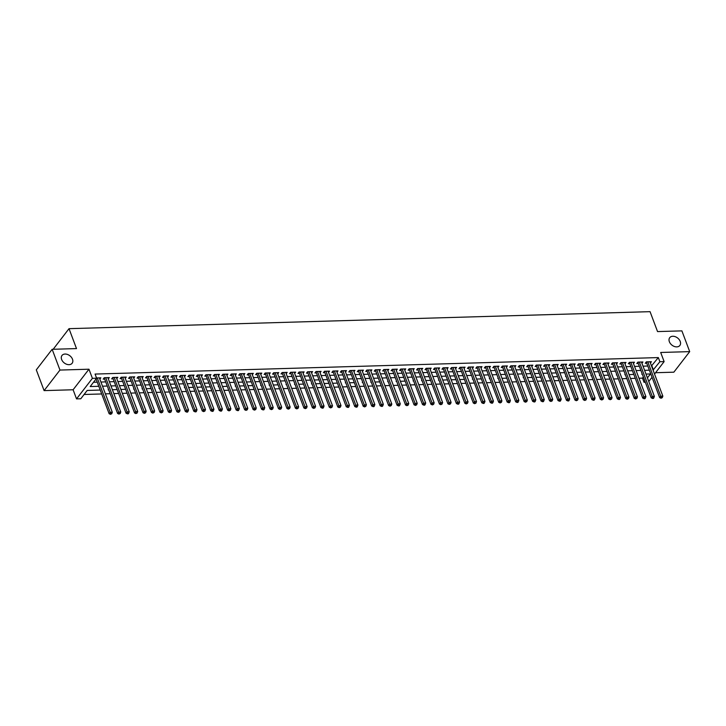 <?xml version="1.0" encoding="UTF-8"?>
<svg xmlns="http://www.w3.org/2000/svg" width="726" height="726" viewBox="0 0 726 726"><rect width="100%" height="100%" fill="white"/><g stroke="black" fill="none" stroke-linecap="round" stroke-linejoin="round"><path stroke-width="1.09" d="M72.491 359.198A6.398 4.556 -142.4 0 1 72.128 363.263A6.398 4.556 -142.4 0 1 66.638 364.261A6.398 4.556 -142.4 0 1 61.646 359.515A6.398 4.556 -142.4 0 1 62 355.45A6.398 4.556 -142.4 0 1 67.5 354.46A6.398 4.556 -142.4 0 1 72.491 359.198M680.208 341.411A6.398 4.556 -142.4 0 1 679.854 345.476A6.398 4.556 -142.4 0 1 674.354 346.474A6.398 4.556 -142.4 0 1 669.372 341.728A6.398 4.556 -142.4 0 1 669.726 337.663A6.398 4.556 -142.4 0 1 675.216 336.673A6.398 4.556 -142.4 0 1 680.208 341.411M100.224 390.053L87.202 390.434L80.777 398.774L76.539 398.892L92.402 378.337L96.631 378.219L90.206 386.55L98.809 386.296M73.108 389.762L88.962 369.207L59.959 370.06L52.154 349.306L36.3 369.861L44.105 390.615L73.108 389.762L76.539 398.892M53.179 349.27L69.015 328.669L650.06 311.663L657.547 331.582L681.895 330.875L689.7 351.629L660.687 352.473L664.127 361.612L654.534 374.035M655.551 372.719L673.846 372.184L689.7 351.629M645.332 382.248L644.035 382.284L644.915 381.141M638.989 378.237L642.474 378.137L644.035 382.284M84.089 394.472L101.685 393.964M105.379 393.855L110.161 393.71M113.855 393.601L118.628 393.465M122.322 393.356L127.095 393.22M130.789 393.111L135.571 392.966M139.265 392.866L144.038 392.721M147.732 392.612L152.505 392.476M156.199 392.367L160.981 392.231M164.675 392.122L169.448 391.976M173.142 391.868L177.915 391.731M181.609 391.623L186.391 391.486M190.085 391.378L194.858 391.232M198.552 391.123L203.325 390.987M207.019 390.878L211.801 390.742M215.495 390.633L220.268 390.488M223.962 390.379L228.735 390.243M232.429 390.134L237.211 389.998M240.905 389.889L245.678 389.744M249.372 389.635L254.145 389.499M257.839 389.39L262.621 389.254M266.315 389.145L271.088 389M274.782 388.9L279.555 388.755M283.249 388.646L288.031 388.51M291.725 388.401L296.498 388.256M300.192 388.156L304.965 388.011M308.659 387.902L313.441 387.766M317.135 387.657L321.908 387.521M325.602 387.412L330.375 387.267M334.069 387.158L338.851 387.022M342.545 386.913L347.318 386.776M351.012 386.668L355.785 386.522M359.479 386.413L364.261 386.277M367.955 386.168L372.728 386.032M376.422 385.923L381.195 385.778M384.889 385.669L389.671 385.533M393.365 385.424L398.138 385.288M401.832 385.179L406.605 385.034M410.299 384.925L415.081 384.789M418.775 384.68L423.548 384.544M427.242 384.435L432.015 384.29M435.709 384.19L440.491 384.045M444.185 383.936L448.958 383.8M452.652 383.691L457.425 383.555M461.119 383.446L465.901 383.301M469.595 383.192L474.368 383.056M478.062 382.947L482.835 382.811M486.529 382.702L491.311 382.557M495.005 382.448L499.778 382.312M503.472 382.203L508.245 382.067M511.939 381.958L516.721 381.812M520.415 381.704L525.188 381.567M528.882 381.459L533.655 381.322M537.349 381.214L542.131 381.068M545.825 380.959L550.598 380.823M554.292 380.714L559.065 380.578M562.759 380.469L567.541 380.324M571.235 380.224L576.008 380.079M579.702 379.97L584.475 379.834M588.169 379.725L592.951 379.58M596.645 379.48L601.418 379.335M605.112 379.226L609.885 379.09M613.579 378.981L618.361 378.845M622.055 378.736L626.828 378.591M630.522 378.482L635.295 378.346M59.959 370.06L44.105 390.615M99.852 379.135L100.86 377.829L96.54 377.956M108.319 378.89L109.327 377.584L104.245 377.729L103.174 379.117L104.662 379.081M116.795 378.645L117.803 377.339L112.721 377.484L111.65 378.872L113.129 378.827M125.262 378.391L126.27 377.084L121.188 377.239L120.117 378.627L121.596 378.582M133.729 378.146L134.737 376.839L129.655 376.985L128.584 378.382L130.072 378.337M142.205 377.901L143.213 376.594L138.131 376.74L137.06 378.128L138.539 378.083M150.672 377.647L151.68 376.34L146.598 376.495L145.527 377.883L147.006 377.838M159.139 377.402L160.147 376.095L155.065 376.25L153.994 377.638L155.482 377.593M167.615 377.157L168.623 375.85L163.541 375.995L162.47 377.384L163.949 377.339M176.082 376.903L177.09 375.605L172.008 375.75L170.937 377.139L172.416 377.093M184.549 376.658L185.557 375.351L180.475 375.505L179.404 376.894L180.892 376.848M193.025 376.413L194.033 375.106L188.951 375.251L187.88 376.64L189.359 376.603M201.492 376.168L202.5 374.861L197.418 375.006L196.347 376.395L197.826 376.349M209.959 375.914L210.967 374.607L205.885 374.761L204.814 376.15L206.302 376.104M218.435 375.669L219.443 374.362L214.361 374.507L213.29 375.896L214.769 375.859M226.902 375.424L227.91 374.117L222.828 374.262L221.757 375.651L223.236 375.605M235.369 375.17L236.377 373.863L231.295 374.017L230.224 375.406L231.712 375.36M243.845 374.925L244.853 373.618L239.771 373.763L238.7 375.151L240.179 375.115M252.312 374.68L253.32 373.373L248.238 373.518L247.167 374.906L248.646 374.861M260.779 374.425L261.787 373.119L256.705 373.273L255.634 374.661L257.122 374.616M269.255 374.18L270.263 372.874L265.181 373.019L264.11 374.407L265.589 374.371M277.722 373.935L278.73 372.629L273.648 372.774L272.577 374.162L274.056 374.117M286.189 373.681L287.197 372.374L282.115 372.529L281.044 373.917L282.532 373.872M294.665 373.436L295.673 372.129L290.591 372.284L289.52 373.672L290.999 373.627M303.132 373.191L304.14 371.884L299.058 372.03L297.987 373.418L299.466 373.373M311.599 372.937L312.607 371.63L307.525 371.785L306.454 373.173L307.942 373.128M320.075 372.692L321.083 371.385L316.001 371.54L314.93 372.928L316.409 372.883M328.542 372.447L329.55 371.14L324.468 371.285L323.397 372.674L324.876 372.638M337.009 372.193L338.017 370.895L332.935 371.04L331.864 372.429L333.352 372.384M345.485 371.948L346.493 370.641L341.411 370.795L340.34 372.184L341.819 372.139M353.952 371.703L354.96 370.396L349.878 370.541L348.807 371.93L350.286 371.894M362.419 371.458L363.427 370.151L358.345 370.296L357.274 371.685L358.762 371.639M370.895 371.204L371.903 369.897L366.821 370.051L365.75 371.44L367.229 371.394M379.362 370.959L380.37 369.652L375.288 369.797L374.217 371.186L375.696 371.149M387.829 370.714L388.837 369.407L383.755 369.552L382.684 370.941L384.172 370.895M396.305 370.46L397.313 369.153L392.231 369.307L391.16 370.696L392.639 370.65M404.772 370.215L405.78 368.908L400.698 369.053L399.627 370.441L401.106 370.405M413.239 369.97L414.247 368.663L409.165 368.808L408.094 370.196L409.582 370.151M421.715 369.715L422.723 368.409L417.641 368.563L416.57 369.951L418.049 369.906M430.182 369.47L431.19 368.164L426.108 368.309L425.037 369.706L426.516 369.661M438.649 369.225L439.657 367.919L434.575 368.064L433.504 369.452L434.992 369.407M447.125 368.971L448.133 367.665L443.051 367.819L441.98 369.207L443.459 369.162M455.592 368.726L456.6 367.42L451.518 367.574L450.447 368.962L451.926 368.917M464.059 368.481L465.067 367.175L459.985 367.32L458.914 368.708L460.402 368.663M472.535 368.227L473.543 366.929L468.461 367.075L467.39 368.463L468.869 368.418M481.002 367.982L482.01 366.675L476.928 366.83L475.857 368.218L477.336 368.173M489.469 367.737L490.477 366.43L485.395 366.576L484.324 367.964L485.812 367.928M497.945 367.492L498.953 366.185L493.871 366.331L492.8 367.719L494.279 367.674M506.412 367.238L507.42 365.931L502.338 366.085L501.267 367.474L502.746 367.429M514.879 366.993L515.887 365.686L510.805 365.831L509.734 367.22L511.222 367.184M523.355 366.748L524.363 365.441L519.281 365.586L518.21 366.975L519.689 366.929M531.822 366.494L532.83 365.187L527.748 365.341L526.677 366.73L528.156 366.684M540.289 366.249L541.297 364.942L536.215 365.087L535.144 366.476L536.632 366.439M548.765 366.004L549.773 364.697L544.691 364.842L543.62 366.231L545.099 366.185M557.232 365.75L558.24 364.443L553.158 364.597L552.087 365.986L553.566 365.94M565.699 365.505L566.707 364.198L561.625 364.343L560.554 365.732L562.042 365.695M574.175 365.26L575.183 363.953L570.101 364.098L569.03 365.487L570.509 365.441M582.642 365.006L583.65 363.699L578.568 363.853L577.497 365.242L578.976 365.196M591.109 364.761L592.117 363.454L587.035 363.608L585.964 364.996L587.452 364.951M599.585 364.516L600.593 363.209L595.511 363.354L594.44 364.742L595.919 364.697M608.052 364.261L609.06 362.964L603.978 363.109L602.907 364.497L604.386 364.452M616.519 364.016L617.527 362.71L612.445 362.864L611.374 364.252L612.862 364.207M624.995 363.771L626.003 362.465L620.921 362.61L619.85 363.998L621.329 363.962M633.462 363.526L634.47 362.22L629.388 362.365L628.317 363.753L629.796 363.708M641.929 363.272L642.937 361.965L637.855 362.12L636.784 363.508L638.272 363.463M641.766 374.208L642.301 374.189M633.299 374.471L629.061 374.589M624.841 374.707L625.358 374.689M616.356 374.961L616.891 374.934M607.88 375.197L603.651 375.333M599.413 375.451L599.948 375.433M590.946 375.696L591.481 375.678M582.47 375.941L578.241 376.077M574.021 376.186L569.765 376.322M565.536 376.44L566.071 376.422M557.06 376.685L552.831 376.821M548.611 376.93L549.128 376.921M540.126 377.184L535.888 377.32M531.65 377.429L527.421 377.565M523.183 377.674L523.718 377.665M514.716 377.928L515.251 377.91M506.249 378.182L502.011 378.31M497.791 378.418L498.308 378.409M489.306 378.682L489.841 378.654M480.83 378.918L476.601 379.054M472.363 379.163L472.898 379.154M463.896 379.417L459.658 379.553M455.42 379.662L451.191 379.798M446.971 379.907L442.715 380.043M438.486 380.161L439.021 380.143M430.01 380.406L425.781 380.542M421.561 380.651L422.078 380.633M413.076 380.914L413.611 380.887M404.6 381.15L400.371 381.286M396.133 381.395L396.668 381.377M387.666 381.64L388.201 381.631M379.199 381.903L374.961 382.03M370.741 382.139L371.258 382.121M362.256 382.402L362.791 382.375M353.78 382.638L349.551 382.774M345.331 382.883L345.848 382.865M336.846 383.128L332.608 383.264M328.37 383.382L324.141 383.519M319.921 383.627L315.665 383.764M311.436 383.873L311.971 383.863M302.96 384.127L298.731 384.263M294.511 384.372L295.028 384.353M286.026 384.626L286.561 384.599M277.55 384.862L273.321 384.998M269.083 385.116L269.618 385.098M260.616 385.361L261.151 385.343M252.149 385.624L247.911 385.742M243.691 385.86L239.435 385.996M235.206 386.105L235.741 386.087M226.73 386.35L222.501 386.486M218.281 386.604L218.798 386.586M209.796 386.849L205.558 386.985M201.32 387.094L197.091 387.23M192.871 387.348L188.615 387.484M184.386 387.593L184.921 387.575M175.919 387.856L171.681 387.974M167.461 388.092L167.978 388.074M158.976 388.346L159.511 388.319M150.5 388.582L146.271 388.719M142.033 388.837L142.568 388.818M133.566 389.082L134.101 389.063M125.09 389.327L120.861 389.463M116.641 389.572L112.385 389.708M108.156 389.826L108.691 389.808M99.68 390.071L94.607 390.234M642.474 378.137L643.354 376.994M91.231 390.316L87.193 390.452M651.494 365.922L658.328 357.582L95.07 374.062L96.631 378.219M93.518 382.257L97.248 382.148M100.941 382.039L105.715 381.894M109.408 381.785L114.191 381.649M117.884 381.54L122.658 381.404M126.351 381.295L131.125 381.15M134.818 381.05L139.601 380.905M143.294 380.796L148.068 380.66M151.761 380.551L156.535 380.406M160.228 380.306L165.011 380.161M168.704 380.052L173.478 379.916M177.171 379.807L181.945 379.671M185.638 379.562L190.421 379.417M194.114 379.308L198.888 379.172M202.581 379.063L207.355 378.927M211.048 378.818L215.831 378.673M219.524 378.564L224.298 378.428M227.991 378.319L232.765 378.182M236.458 378.074L241.241 377.928M244.934 377.819L249.708 377.683M253.401 377.574L258.175 377.438M261.868 377.329L266.651 377.184M270.344 377.084L275.118 376.939M278.811 376.83L283.585 376.694M287.278 376.585L292.061 376.44M295.754 376.34L300.528 376.195M304.221 376.086L308.995 375.95M312.688 375.841L317.471 375.705M321.164 375.596L325.938 375.451M329.631 375.342L334.405 375.206M338.098 375.097L342.881 374.961M346.574 374.852L351.348 374.707M355.041 374.598L359.815 374.462M363.508 374.353L368.291 374.217M371.984 374.108L376.758 373.963M380.451 373.854L385.225 373.718M388.918 373.609L393.701 373.473M397.394 373.364L402.168 373.218M405.861 373.11L410.635 372.973M414.328 372.865L419.111 372.728M422.804 372.62L427.578 372.474M431.271 372.374L436.045 372.229M439.738 372.12L444.521 371.984M448.214 371.875L452.988 371.739M456.681 371.63L461.455 371.485M465.148 371.376L469.931 371.24M473.624 371.131L478.398 370.995M482.091 370.886L486.865 370.741M490.558 370.632L495.341 370.496M499.034 370.387L503.808 370.251M507.501 370.142L512.275 369.997M515.968 369.888L520.751 369.752M524.444 369.643L529.218 369.507M532.911 369.398L537.685 369.253M541.378 369.144L546.161 369.008M549.854 368.899L554.628 368.763M558.321 368.654L563.095 368.509M566.788 368.409L571.571 368.264M575.264 368.155L580.038 368.018M583.731 367.91L588.505 367.764M592.198 367.665L596.981 367.519M600.674 367.41L605.448 367.274M609.141 367.165L613.915 367.029M617.608 366.92L622.391 366.775M626.084 366.666L630.858 366.53M634.551 366.421L639.325 366.285M643.018 366.176L647.801 366.031M650.405 363.027L651.413 361.72L646.331 361.866L645.26 363.254L646.739 363.218M88.962 369.207L92.402 378.337M658.328 357.582L659.889 361.73L664.127 361.612M52.154 349.306L76.502 348.589L69.015 328.669M647.429 377.892L650.46 373.954L645.995 374.081M633.834 374.444L629.052 374.58M608.424 375.188L603.642 375.324M583.014 375.923L578.232 376.068M574.538 376.177L569.765 376.313M557.604 376.667L552.822 376.812M540.661 377.166L535.888 377.302M532.194 377.411L527.412 377.556M506.784 378.155L502.002 378.3M481.374 378.899L476.592 379.045M464.431 379.399L459.658 379.535M455.964 379.644L451.182 379.789M447.488 379.889L442.715 380.034M430.554 380.388L425.772 380.533M405.144 381.132L400.362 381.268M379.734 381.876L374.952 382.012M354.324 382.62L349.542 382.756M337.381 383.119L332.608 383.255M328.914 383.364L324.132 383.5M320.438 383.609L315.665 383.755M303.504 384.108L298.722 384.245M278.094 384.853L273.312 384.989M252.684 385.597L247.902 385.733M244.208 385.842L239.435 385.978M227.274 386.341L222.492 386.477M210.331 386.831L205.558 386.976M201.864 387.085L197.082 387.221M193.388 387.33L188.615 387.466M176.454 387.829L171.672 387.965M151.044 388.564L146.262 388.709M125.634 389.308L120.852 389.454M117.158 389.563L112.385 389.699M652.03 377.284L648.781 381.495M653.055 370.079L659.889 361.73M102.502 386.187L107.276 386.05M110.969 385.942L115.752 385.796M119.445 385.697L124.219 385.551M127.912 385.442L132.686 385.306M136.379 385.197L141.162 385.061M144.855 384.952L149.629 384.807M153.322 384.698L158.096 384.562M161.789 384.453L166.572 384.317M170.265 384.208L175.039 384.063M178.732 383.954L183.506 383.818M187.199 383.709L191.982 383.573M195.675 383.464L200.449 383.319M204.142 383.21L208.916 383.074M212.609 382.965L217.392 382.829M221.085 382.72L225.859 382.575M229.552 382.466L234.326 382.33M238.019 382.221L242.802 382.085M246.495 381.976L251.269 381.831M254.962 381.731L259.736 381.586M263.429 381.477L268.212 381.341M271.905 381.232L276.679 381.086M280.372 380.987L285.146 380.841M288.839 380.733L293.622 380.596M297.315 380.488L302.089 380.351M305.782 380.243L310.556 380.097M314.249 379.988L319.032 379.852M322.725 379.743L327.499 379.607M331.192 379.498L335.966 379.353M339.659 379.244L344.442 379.108M348.135 378.999L352.909 378.863M356.602 378.754L361.376 378.609M365.069 378.5L369.852 378.364M373.545 378.255L378.319 378.119M382.012 378.01L386.786 377.865M390.479 377.756L395.262 377.62M398.955 377.511L403.729 377.375M407.422 377.266L412.196 377.121M415.889 377.021L420.672 376.876M424.365 376.767L429.139 376.631M432.832 376.522L437.606 376.386M441.299 376.277L446.082 376.132M449.775 376.023L454.549 375.886M458.242 375.778L463.016 375.641M466.709 375.533L471.492 375.387M475.185 375.278L479.959 375.142M483.652 375.033L488.426 374.897M492.119 374.788L496.902 374.643M500.595 374.534L505.369 374.398M509.062 374.289L513.836 374.153M517.529 374.044L522.312 373.899M526.005 373.79L530.779 373.654M534.472 373.545L539.246 373.409M542.939 373.3L547.722 373.155M551.415 373.055L556.189 372.91M559.882 372.801L564.656 372.665M568.349 372.556L573.132 372.411M576.825 372.311L581.599 372.166M585.292 372.057L590.066 371.921M593.759 371.812L598.542 371.676M602.235 371.567L607.009 371.422M610.702 371.313L615.476 371.177M619.169 371.068L623.952 370.932M627.645 370.823L632.419 370.677M636.112 370.569L640.886 370.432M644.579 370.324L649.362 370.187M651.903 365.913L653.464 370.06M647.029 361.847L646.485 362.546L659.653 397.585L660.724 396.196L647.81 361.829M661.45 397.666L661.023 398.229L662.293 397.648L661.45 397.666L660.724 396.196L662.847 396.133L649.924 361.766M646.485 362.546A0.998 0.708 37.6 0 0 646.312 362.238L646.176 362.065M659.653 397.585L661.023 398.229M662.293 397.648L662.847 396.133M638.562 362.092L638.018 362.8L651.186 397.83L652.257 396.441L639.343 362.074M652.973 397.921L652.547 398.474L653.4 398.447L653.827 397.893L652.973 397.921L652.257 396.441L654.371 396.378L641.457 362.011M638.018 362.8A0.998 0.708 37.6 0 0 637.845 362.492L637.7 362.319M651.186 397.83L652.547 398.474M653.827 397.893L654.371 396.378M630.086 362.347L629.551 363.045L642.719 398.075L643.79 396.686L630.867 362.319M644.507 398.166L644.08 398.719L644.924 398.701L645.35 398.138L644.507 398.166L643.79 396.686L645.904 396.632L632.99 362.256M629.551 363.045A0.998 0.708 37.6 0 0 629.369 362.737L629.233 362.564M642.719 398.075L644.08 398.719M645.35 398.138L645.904 396.632M621.619 362.592L621.075 363.29L634.243 398.329L635.314 396.94L622.4 362.564M636.04 398.411L635.613 398.973L636.883 398.392L636.04 398.411L635.314 396.94L637.437 396.877L624.514 362.51M621.075 363.29A0.998 0.708 37.6 0 0 620.902 362.982L620.766 362.809M634.243 398.329L635.613 398.973M636.883 398.392L637.437 396.877M613.152 362.837L612.608 363.545L625.776 398.574L626.847 397.186L613.933 362.818M627.563 398.665L627.137 399.218L628.417 398.638L627.563 398.665L626.847 397.186L628.961 397.122L616.047 362.755M612.608 363.545A0.998 0.708 37.6 0 0 612.435 363.236L612.29 363.064M625.776 398.574L627.137 399.218M628.417 398.638L628.961 397.122M604.676 363.091L604.141 363.79L617.309 398.819L618.38 397.431L605.457 363.064M619.096 398.91L618.67 399.463L619.514 399.445L619.94 398.883L619.096 398.91L618.38 397.431L620.494 397.367L607.58 363M604.141 363.79A0.998 0.708 37.6 0 0 603.959 363.481L603.823 363.309M617.309 398.819L618.67 399.463M619.94 398.883L620.494 397.367M596.209 363.336L595.665 364.035L608.833 399.073L609.904 397.685L596.99 363.309M610.63 399.155L610.203 399.717L611.473 399.137L610.63 399.155L609.904 397.685L612.027 397.621L599.104 363.254M595.665 364.035A0.998 0.708 37.6 0 0 595.492 363.726L595.356 363.554M608.833 399.073L610.203 399.717M611.473 399.137L612.027 397.621M587.742 363.581L587.198 364.289L600.366 399.318L601.437 397.93L588.523 363.563M602.153 399.409L601.727 399.962L603.007 399.382L602.153 399.409L601.437 397.93L603.551 397.866L590.637 363.499M587.198 364.289A0.998 0.708 37.6 0 0 587.025 363.98L586.88 363.808M600.366 399.318L601.727 399.962M603.007 399.382L603.551 397.866M579.266 363.835L578.731 364.534L591.899 399.563L592.97 398.175L580.047 363.808M593.687 399.654L593.26 400.207L594.104 400.18L594.53 399.627L593.687 399.654L592.97 398.175L595.084 398.111L582.17 363.744M578.731 364.534A0.998 0.708 37.6 0 0 578.549 364.225L578.413 364.053M591.899 399.563L593.26 400.207M594.53 399.627L595.084 398.111M570.799 364.08L570.255 364.779L583.423 399.817L584.494 398.429L571.58 364.053M585.22 399.899L584.793 400.462L586.063 399.881L585.22 399.899L584.494 398.429L586.617 398.365L573.694 363.998M570.255 364.779A0.998 0.708 37.6 0 0 570.082 364.47L569.946 364.298M583.423 399.817L584.793 400.462M586.063 399.881L586.617 398.365M562.332 364.325L561.788 365.033L574.956 400.062L576.027 398.674L563.113 364.307M576.743 400.153L576.317 400.707L577.597 400.126L576.743 400.153L576.027 398.674L578.141 398.61L565.227 364.243M561.788 365.033A0.998 0.708 37.6 0 0 561.615 364.724L561.47 364.543M574.956 400.062L576.317 400.707M577.597 400.126L578.141 398.61M553.856 364.579L553.321 365.278L566.489 400.307L567.56 398.919L554.637 364.552M568.277 400.398L567.85 400.952L568.694 400.924L569.12 400.371L568.277 400.398L567.56 398.919L569.674 398.855L556.76 364.488M553.321 365.278A0.998 0.708 37.6 0 0 553.139 364.969L553.003 364.797M566.489 400.307L567.85 400.952M569.12 400.371L569.674 398.855M545.389 364.824L544.845 365.523L558.013 400.561L559.084 399.164L546.17 364.797M559.81 400.643L559.383 401.197L560.227 401.179L560.653 400.625L559.81 400.643L559.084 399.164L561.207 399.109L548.284 364.733M544.845 365.523A0.998 0.708 37.6 0 0 544.672 365.214L544.536 365.042M558.013 400.561L559.383 401.197M560.653 400.625L561.207 399.109M536.922 365.069L536.378 365.768L549.546 400.806L550.617 399.418L537.703 365.051M551.333 400.897L550.907 401.451L552.187 400.87L551.333 400.897L550.617 399.418L552.731 399.354L539.817 364.987M536.378 365.768A0.998 0.708 37.6 0 0 536.205 365.468L536.06 365.287M549.546 400.806L550.907 401.451M552.187 400.87L552.731 399.354M528.446 365.314L527.911 366.022L541.079 401.051L542.15 399.663L529.227 365.296M542.866 401.142L542.44 401.696L543.284 401.669L543.71 401.115L542.866 401.142L542.15 399.663L544.264 399.599L531.35 365.232M527.911 366.022A0.998 0.708 37.6 0 0 527.729 365.713L527.593 365.541M541.079 401.051L542.44 401.696M543.71 401.115L544.264 399.599M519.979 365.568L519.435 366.267L532.603 401.296L533.674 399.908L520.76 365.541M534.4 401.387L533.973 401.941L534.817 401.923L535.243 401.36L534.4 401.387L533.674 399.908L535.797 399.854L522.874 365.477M519.435 366.267A0.998 0.708 37.6 0 0 519.262 365.958L519.126 365.786M532.603 401.296L533.973 401.941M535.243 401.36L535.797 399.854M511.512 365.813L510.968 366.512L524.136 401.551L525.207 400.162L512.293 365.795M525.923 401.641L525.497 402.195L526.777 401.614L525.923 401.641L525.207 400.162L527.321 400.099L514.407 365.732M510.968 366.512A0.998 0.708 37.6 0 0 510.795 366.203L510.65 366.031M524.136 401.551L525.497 402.195M526.777 401.614L527.321 400.099M503.036 366.058L502.501 366.766L515.669 401.796L516.74 400.407L503.817 366.04M517.457 401.886L517.03 402.44L517.874 402.413L518.3 401.859L517.457 401.886L516.74 400.407L518.854 400.344L505.94 365.977M502.501 366.766A0.998 0.708 37.6 0 0 502.319 366.458L502.183 366.285M515.669 401.796L517.03 402.44M518.3 401.859L518.854 400.344M494.569 366.312L494.025 367.011L507.193 402.041L508.264 400.652L495.35 366.285M508.99 402.131L508.563 402.685L509.407 402.667L509.833 402.104L508.99 402.131L508.264 400.652L510.387 400.598L497.464 366.222M494.025 367.011A0.998 0.708 37.6 0 0 493.852 366.703L493.716 366.53M507.193 402.041L508.563 402.685M509.833 402.104L510.387 400.598M486.102 366.557L485.558 367.256L498.726 402.295L499.797 400.906L486.883 366.539M500.513 402.376L500.087 402.939L501.367 402.358L500.513 402.376L499.797 400.906L501.911 400.843L488.997 366.476M485.558 367.256A0.998 0.708 37.6 0 0 485.385 366.948L485.24 366.775M498.726 402.295L500.087 402.939M501.367 402.358L501.911 400.843M477.626 366.802L477.091 367.51L490.259 402.54L491.33 401.151L478.407 366.784M492.047 402.631L491.62 403.184L492.464 403.157L492.89 402.603L492.047 402.631L491.33 401.151L493.444 401.088L480.53 366.721M477.091 367.51A0.998 0.708 37.6 0 0 476.909 367.202L476.773 367.029M490.259 402.54L491.62 403.184M492.89 402.603L493.444 401.088M469.159 367.057L468.615 367.755L481.783 402.785L482.854 401.396L469.94 367.029M483.58 402.876L483.153 403.429L483.997 403.411L484.423 402.848L483.58 402.876L482.854 401.396L484.977 401.333L472.054 366.966M468.615 367.755A0.998 0.708 37.6 0 0 468.442 367.447L468.306 367.274M481.783 402.785L483.153 403.429M484.423 402.848L484.977 401.333M460.692 367.302L460.148 368L473.316 403.039L474.387 401.65L461.473 367.274M475.103 403.121L474.677 403.683L475.957 403.102L475.103 403.121L474.387 401.65L476.501 401.587L463.587 367.22M460.148 368A0.998 0.708 37.6 0 0 459.975 367.692L459.83 367.519M473.316 403.039L474.677 403.683M475.957 403.102L476.501 401.587M452.216 367.547L451.681 368.254L464.849 403.284L465.92 401.895L452.997 367.528M466.637 403.375L466.21 403.928L467.48 403.347L466.637 403.375L465.92 401.895L468.034 401.832L455.12 367.465M451.681 368.254A0.998 0.708 37.6 0 0 451.499 367.946L451.363 367.773M464.849 403.284L466.21 403.928M467.48 403.347L468.034 401.832M443.749 367.801L443.205 368.499L456.373 403.529L457.444 402.14L444.53 367.773M458.17 403.62L457.743 404.173L458.587 404.155L459.014 403.592L458.17 403.62L457.444 402.14L459.567 402.077L446.644 367.71M443.205 368.499A0.998 0.708 37.6 0 0 443.032 368.191L442.896 368.018M456.373 403.529L457.743 404.173M459.014 403.592L459.567 402.077M435.282 368.046L434.738 368.744L447.906 403.783L448.977 402.395L436.063 368.018M449.693 403.865L449.267 404.427L450.547 403.847L449.693 403.865L448.977 402.395L451.091 402.331L438.177 367.964M434.738 368.744A0.998 0.708 37.6 0 0 434.565 368.436L434.42 368.264M447.906 403.783L449.267 404.427M450.547 403.847L451.091 402.331M426.806 368.291L426.271 368.999L439.439 404.028L440.51 402.64L427.587 368.273M441.226 404.119L440.8 404.672L442.07 404.092L441.226 404.119L440.51 402.64L442.624 402.576L429.71 368.209M426.271 368.999A0.998 0.708 37.6 0 0 426.089 368.69L425.953 368.518M439.439 404.028L440.8 404.672M442.07 404.092L442.624 402.576M418.339 368.545L417.795 369.244L430.963 404.273L432.034 402.885L419.12 368.518M432.76 404.364L432.333 404.917L433.603 404.337L432.76 404.364L432.034 402.885L434.157 402.821L421.234 368.454M417.795 369.244A0.998 0.708 37.6 0 0 417.622 368.935L417.486 368.763M430.963 404.273L432.333 404.917M433.603 404.337L434.157 402.821M409.872 368.79L409.328 369.489L422.496 404.527L423.567 403.13L410.653 368.763M424.283 404.609L423.857 405.162L424.71 405.144L425.137 404.591L424.283 404.609L423.567 403.13L425.681 403.075L412.767 368.708M409.328 369.489A0.998 0.708 37.6 0 0 409.155 369.18L409.01 369.008M422.496 404.527L423.857 405.162M425.137 404.591L425.681 403.075M401.396 369.035L400.861 369.734L414.029 404.772L415.1 403.384L402.177 369.017M415.816 404.863L415.39 405.417L416.66 404.836L415.816 404.863L415.1 403.384L417.214 403.32L404.3 368.953M400.861 369.734A0.998 0.708 37.6 0 0 400.679 369.434L400.543 369.253M414.029 404.772L415.39 405.417M416.66 404.836L417.214 403.32M392.929 369.28L392.385 369.988L405.553 405.017L406.624 403.629L393.71 369.262M407.35 405.108L406.923 405.662L408.193 405.081L407.35 405.108L406.624 403.629L408.747 403.565L395.824 369.198M392.385 369.988A0.998 0.708 37.6 0 0 392.212 369.679L392.076 369.507M405.553 405.017L406.923 405.662M408.193 405.081L408.747 403.565M384.462 369.534L383.918 370.233L397.086 405.262L398.157 403.874L385.243 369.507M398.873 405.353L398.447 405.907L399.3 405.888L399.727 405.326L398.873 405.353L398.157 403.874L400.271 403.819L387.357 369.443M383.918 370.233A0.998 0.708 37.6 0 0 383.745 369.924L383.6 369.752M397.086 405.262L398.447 405.907M399.727 405.326L400.271 403.819M375.986 369.779L375.451 370.478L388.619 405.516L389.69 404.128L376.767 369.761M390.406 405.607L389.98 406.161L391.25 405.58L390.406 405.607L389.69 404.128L391.804 404.064L378.89 369.697M375.451 370.478A0.998 0.708 37.6 0 0 375.269 370.169L375.133 369.997M388.619 405.516L389.98 406.161M391.25 405.58L391.804 404.064M367.519 370.024L366.975 370.732L380.143 405.761L381.214 404.373L368.3 370.006M381.94 405.852L381.513 406.406L382.357 406.378L382.784 405.825L381.94 405.852L381.214 404.373L383.337 404.309L370.414 369.942M366.975 370.732A0.998 0.708 37.6 0 0 366.802 370.423L366.666 370.251M380.143 405.761L381.513 406.406M382.784 405.825L383.337 404.309M359.052 370.278L358.508 370.977L371.676 406.006L372.747 404.618L359.833 370.251M373.463 406.097L373.037 406.651L373.89 406.633L374.317 406.07L373.463 406.097L372.747 404.618L374.861 404.563L361.947 370.187M358.508 370.977A0.998 0.708 37.6 0 0 358.335 370.668L358.19 370.496M371.676 406.006L373.037 406.651M374.317 406.07L374.861 404.563M350.576 370.523L350.041 371.222L363.209 406.261L364.28 404.872L351.357 370.505M364.996 406.342L364.57 406.905L365.84 406.324L364.996 406.342L364.28 404.872L366.394 404.809L353.48 370.441M350.041 371.222A0.998 0.708 37.6 0 0 349.859 370.913L349.723 370.741M363.209 406.261L364.57 406.905M365.84 406.324L366.394 404.809M342.109 370.768L341.565 371.476L354.733 406.506L355.804 405.117L342.89 370.75M356.53 406.596L356.103 407.15L356.947 407.123L357.373 406.569L356.53 406.596L355.804 405.117L357.927 405.054L345.004 370.687M341.565 371.476A0.998 0.708 37.6 0 0 341.392 371.167L341.256 370.995M354.733 406.506L356.103 407.15M357.373 406.569L357.927 405.054M333.642 371.022L333.098 371.721L346.266 406.751L347.337 405.362L334.423 370.995M348.053 406.841L347.627 407.395L348.48 407.377L348.907 406.814L348.053 406.841L347.337 405.362L349.451 405.299L336.537 370.932M333.098 371.721A0.998 0.708 37.6 0 0 332.925 371.413L332.78 371.24M346.266 406.751L347.627 407.395M348.907 406.814L349.451 405.299M325.166 371.267L324.631 371.966L337.799 407.005L338.87 405.616L325.947 371.24M339.587 407.086L339.16 407.649L340.43 407.068L339.587 407.086L338.87 405.616L340.984 405.553L328.07 371.186M324.631 371.966A0.998 0.708 37.6 0 0 324.449 371.658L324.313 371.485M337.799 407.005L339.16 407.649M340.43 407.068L340.984 405.553M316.699 371.512L316.155 372.22L329.323 407.25L330.394 405.861L317.48 371.494M331.12 407.34L330.693 407.894L331.964 407.313L331.12 407.34L330.394 405.861L332.517 405.798L319.594 371.431M316.155 372.22A0.998 0.708 37.6 0 0 315.982 371.912L315.846 371.739M329.323 407.25L330.693 407.894M331.964 407.313L332.517 405.798M308.232 371.766L307.688 372.465L320.856 407.495L321.927 406.106L309.013 371.739M322.643 407.585L322.217 408.139L323.07 408.121L323.497 407.558L322.643 407.585L321.927 406.106L324.041 406.043L311.127 371.676M307.688 372.465A0.998 0.708 37.6 0 0 307.515 372.157L307.37 371.984M320.856 407.495L322.217 408.139M323.497 407.558L324.041 406.043M299.756 372.011L299.221 372.71L312.389 407.749L313.46 406.36L300.537 371.984M314.176 407.83L313.75 408.393L315.02 407.812L314.176 407.83L313.46 406.36L315.574 406.297L302.66 371.93M299.221 372.71A0.998 0.708 37.6 0 0 299.039 372.402L298.903 372.229M312.389 407.749L313.75 408.393M315.02 407.812L315.574 406.297M291.289 372.256L290.745 372.964L303.913 407.994L304.984 406.605L292.07 372.238M305.71 408.085L305.283 408.638L306.553 408.057L305.71 408.085L304.984 406.605L307.107 406.542L294.184 372.175M290.745 372.964A0.998 0.708 37.6 0 0 290.572 372.656L290.436 372.483M303.913 407.994L305.283 408.638M306.553 408.057L307.107 406.542M282.822 372.511L282.278 373.209L295.446 408.239L296.517 406.85L283.603 372.483M297.233 408.33L296.807 408.883L298.087 408.302L297.233 408.33L296.517 406.85L298.631 406.787L285.717 372.42M282.278 373.209A0.998 0.708 37.6 0 0 282.105 372.901L281.96 372.728M295.446 408.239L296.807 408.883M298.087 408.302L298.631 406.787M274.346 372.756L273.811 373.454L286.979 408.493L288.05 407.105L275.127 372.728M288.767 408.575L288.34 409.137L289.61 408.556L288.767 408.575L288.05 407.105L290.164 407.041L277.25 372.674M273.811 373.454A0.998 0.708 37.6 0 0 273.629 373.146L273.493 372.973M286.979 408.493L288.34 409.137M289.61 408.556L290.164 407.041M265.879 373.001L265.335 373.709L278.503 408.738L279.574 407.35L266.66 372.983M280.3 408.829L279.873 409.382L281.144 408.802L280.3 408.829L279.574 407.35L281.697 407.286L268.774 372.919M265.335 373.709A0.998 0.708 37.6 0 0 265.162 373.4L265.026 373.218M278.503 408.738L279.873 409.382M281.144 408.802L281.697 407.286M257.412 373.246L256.868 373.954L270.036 408.983L271.107 407.595L258.193 373.228M271.823 409.074L271.397 409.627L272.677 409.047L271.823 409.074L271.107 407.595L273.221 407.531L260.307 373.164M256.868 373.954A0.998 0.708 37.6 0 0 256.695 373.645L256.55 373.473M270.036 408.983L271.397 409.627M272.677 409.047L273.221 407.531M248.936 373.5L248.401 374.199L261.569 409.228L262.64 407.84L249.717 373.473M263.356 409.319L262.93 409.872L263.774 409.854L264.2 409.301L263.356 409.319L262.64 407.84L264.754 407.785L251.84 373.409M248.401 374.199A0.998 0.708 37.6 0 0 248.219 373.89L248.083 373.718M261.569 409.228L262.93 409.872M264.2 409.301L264.754 407.785M240.469 373.745L239.925 374.444L253.093 409.482L254.164 408.094L241.25 373.727M254.89 409.573L254.463 410.126L255.733 409.546L254.89 409.573L254.164 408.094L256.287 408.03L243.364 373.663M239.925 374.444A0.998 0.708 37.6 0 0 239.752 374.144L239.616 373.963M253.093 409.482L254.463 410.126M255.733 409.546L256.287 408.03M232.002 373.99L231.458 374.698L244.626 409.727L245.697 408.339L232.783 373.972M246.413 409.818L245.987 410.371L247.267 409.791L246.413 409.818L245.697 408.339L247.811 408.275L234.897 373.908M231.458 374.698A0.998 0.708 37.6 0 0 231.285 374.389L231.14 374.217M244.626 409.727L245.987 410.371M247.267 409.791L247.811 408.275M223.526 374.244L222.991 374.943L236.159 409.972L237.23 408.584L224.307 374.217M237.946 410.063L237.52 410.617L238.364 410.598L238.79 410.036L237.946 410.063L237.23 408.584L239.344 408.529L226.43 374.153M222.991 374.943A0.998 0.708 37.6 0 0 222.809 374.634L222.673 374.462M236.159 409.972L237.52 410.617M238.79 410.036L239.344 408.529M215.059 374.489L214.515 375.188L227.683 410.226L228.754 408.838L215.84 374.471M229.48 410.308L229.053 410.871L230.323 410.29L229.48 410.308L228.754 408.838L230.877 408.774L217.954 374.407M214.515 375.188A0.998 0.708 37.6 0 0 214.342 374.879L214.206 374.707M227.683 410.226L229.053 410.871M230.323 410.29L230.877 408.774M206.592 374.734L206.048 375.442L219.216 410.471L220.287 409.083L207.373 374.716M221.003 410.562L220.577 411.116L221.43 411.088L221.857 410.535L221.003 410.562L220.287 409.083L222.401 409.019L209.487 374.652M206.048 375.442A0.998 0.708 37.6 0 0 205.866 375.133L205.73 374.961M219.216 410.471L220.577 411.116M221.857 410.535L222.401 409.019M198.116 374.988L197.581 375.687L210.749 410.716L211.82 409.328L198.897 374.961M212.536 410.807L212.11 411.361L212.954 411.343L213.38 410.78L212.536 410.807L211.82 409.328L213.934 409.273L201.02 374.897M197.581 375.687A0.998 0.708 37.6 0 0 197.399 375.378L197.263 375.206M210.749 410.716L212.11 411.361M213.38 410.78L213.934 409.273M189.649 375.233L189.105 375.932L202.273 410.97L203.344 409.582L190.43 375.206M204.07 411.052L203.643 411.615L204.913 411.034L204.07 411.052L203.344 409.582L205.467 409.518L192.544 375.151M189.105 375.932A0.998 0.708 37.6 0 0 188.932 375.623L188.796 375.451M202.273 410.97L203.643 411.615M204.913 411.034L205.467 409.518M181.182 375.478L180.638 376.186L193.806 411.215L194.877 409.827L181.963 375.46M195.593 411.306L195.167 411.86L196.02 411.833L196.447 411.279L195.593 411.306L194.877 409.827L196.991 409.763L184.077 375.396M180.638 376.186A0.998 0.708 37.6 0 0 180.456 375.877L180.32 375.705M193.806 411.215L195.167 411.86M196.447 411.279L196.991 409.763M172.706 375.732L172.171 376.431L185.339 411.46L186.41 410.072L173.487 375.705M187.126 411.551L186.7 412.105L187.544 412.087L187.97 411.524L187.126 411.551L186.41 410.072L188.524 410.009L175.61 375.641M172.171 376.431A0.998 0.708 37.6 0 0 171.989 376.122L171.853 375.95M185.339 411.46L186.7 412.105M187.97 411.524L188.524 410.009M164.239 375.977L163.695 376.676L176.863 411.715L177.934 410.326L165.02 375.95M178.66 411.796L178.233 412.359L179.504 411.778L178.66 411.796L177.934 410.326L180.057 410.263L167.134 375.896M163.695 376.676A0.998 0.708 37.6 0 0 163.522 376.367L163.386 376.195M176.863 411.715L178.233 412.359M179.504 411.778L180.057 410.263M155.772 376.222L155.228 376.93L168.396 411.96L169.467 410.571L156.553 376.204M170.183 412.05L169.757 412.604L171.037 412.023L170.183 412.05L169.467 410.571L171.581 410.508L158.667 376.141M155.228 376.93A0.998 0.708 37.6 0 0 155.046 376.622L154.91 376.449M168.396 411.96L169.757 412.604M171.037 412.023L171.581 410.508M147.296 376.476L146.761 377.175L159.929 412.205L161 410.816L148.077 376.449M161.716 412.295L161.29 412.849L162.56 412.268L161.716 412.295L161 410.816L163.114 410.753L150.2 376.386M146.761 377.175A0.998 0.708 37.6 0 0 146.579 376.867L146.443 376.694M159.929 412.205L161.29 412.849M162.56 412.268L163.114 410.753M138.829 376.721L138.285 377.42L151.453 412.459L152.524 411.07L139.61 376.694M153.25 412.54L152.823 413.103L154.094 412.522L153.25 412.54L152.524 411.07L154.647 411.007L141.724 376.64M138.285 377.42A0.998 0.708 37.6 0 0 138.112 377.112L137.976 376.939M151.453 412.459L152.823 413.103M154.094 412.522L154.647 411.007M130.362 376.966L129.818 377.674L142.986 412.704L144.057 411.315L131.143 376.948M144.773 412.795L144.347 413.348L145.627 412.767L144.773 412.795L144.057 411.315L146.171 411.252L133.257 376.885M129.818 377.674A0.998 0.708 37.6 0 0 129.636 377.366L129.5 377.193M142.986 412.704L144.347 413.348M145.627 412.767L146.171 411.252M121.886 377.221L121.351 377.919L134.519 412.949L135.59 411.56L122.667 377.193M136.306 413.04L135.88 413.593L137.15 413.012L136.306 413.04L135.59 411.56L137.704 411.497L124.79 377.13M121.351 377.919A0.998 0.708 37.6 0 0 121.169 377.611L121.033 377.438M134.519 412.949L135.88 413.593M137.15 413.012L137.704 411.497M113.419 377.466L112.875 378.164L126.043 413.203L127.114 411.805L114.2 377.438M127.84 413.285L127.413 413.838L128.257 413.82L128.684 413.266L127.84 413.285L127.114 411.805L129.237 411.751L116.314 377.375M112.875 378.164A0.998 0.708 37.6 0 0 112.702 377.856L112.566 377.683M126.043 413.203L127.413 413.838M128.684 413.266L129.237 411.751M104.952 377.711L104.408 378.409L117.576 413.448L118.647 412.059L105.733 377.692M119.363 413.539L118.937 414.092L120.217 413.511L119.363 413.539L118.647 412.059L120.761 411.996L107.847 377.629M104.408 378.409A0.998 0.708 37.6 0 0 104.226 378.11L104.09 377.928M117.576 413.448L118.937 414.092M120.217 413.511L120.761 411.996M96.05 378.963L109.109 413.693L110.18 412.304L97.257 377.937M110.897 413.784L110.47 414.337L111.74 413.756L110.897 413.784L110.18 412.304L112.294 412.241L99.38 377.874M109.109 413.693L110.47 414.337M111.74 413.756L112.294 412.241"/></g></svg>
